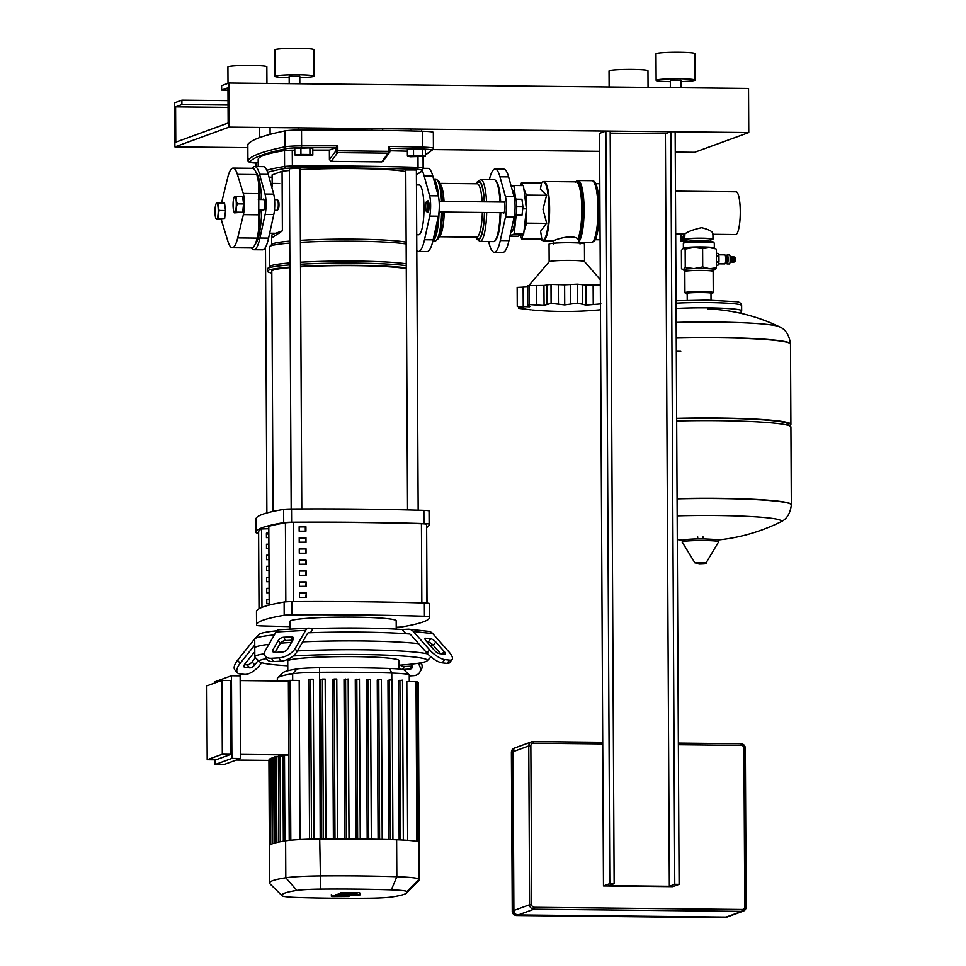 <?xml version="1.0" encoding="UTF-8"?>
<svg xmlns="http://www.w3.org/2000/svg" width="966" height="966" viewBox="0 0 966 966"><rect width="100%" height="100%" fill="white"/><g stroke="black" fill="none" stroke-linecap="round" stroke-linejoin="round"><path stroke-width="1.45" d="M718.511 254.782L724.862 254.855A4.516 0.918 90.6 0 1 725.043 254.952A4.516 0.918 90.6 0 1 725.732 259.033A4.516 0.918 90.6 0 1 724.959 263.778A4.516 0.918 90.6 0 1 724.766 263.875L718.402 263.815M724.959 263.778L725.792 262.921A3.623 0.737 -89.4 0 0 726.42 259.105A3.623 0.737 -89.4 0 0 725.864 255.821L725.043 254.952M726.19 261.858L727.169 261.871L727.7 259.202L727.217 256.908L726.239 256.896M726.396 261.858A4.516 0.918 -89.4 0 0 727.144 263.899A4.516 0.918 -89.4 0 0 727.217 263.887A4.516 0.918 -89.4 0 0 728.11 259.226A4.516 0.918 -89.4 0 0 727.241 254.879A4.516 0.918 -89.4 0 0 727.169 254.891A4.516 0.918 -89.4 0 0 726.444 256.908M729.245 263.911A4.516 0.918 -89.4 0 0 729.306 263.923A4.516 0.918 -89.4 0 0 729.378 263.911A4.516 0.918 -89.4 0 0 730.284 259.25A4.516 0.918 -89.4 0 0 729.402 254.903A4.516 0.918 -89.4 0 0 729.33 254.915M730.115 262.076L730.127 256.775L731.334 257.222M730.151 262.064L731.359 261.641L731.407 257.222M731.057 261.738L731.105 257.113M731.359 262.076L732.578 261.653L732.554 257.234M732.276 261.762L732.325 257.125M732.578 262.088L733.786 261.665L733.762 257.246M733.484 261.774L733.532 257.137M733.786 262.1L735.005 261.677L734.981 257.258M701.992 242.055A15.48 1.159 -0.3 0 1 714.272 243.046A15.48 1.159 -0.3 0 1 714.309 243.13L714.333 247.984A15.48 1.159 179.7 0 0 702.016 246.91A15.48 1.159 179.7 0 0 683.373 248.141L683.348 243.287A15.48 1.159 -0.3 0 1 683.385 243.203A15.48 1.159 -0.3 0 1 701.992 242.055M714.272 243.046L712.944 241.729A14.152 1.063 179.7 0 0 701.714 240.836A14.152 1.063 179.7 0 0 684.701 241.886L683.385 243.203M714.454 248.673L709.467 247.562L702.62 248.552L693.878 247.393L685.148 249.071L683.022 248.455A15.927 1.195 -0.3 0 1 683.071 248.431A15.927 1.195 -0.3 0 1 683.264 248.347A15.927 1.195 -0.3 0 1 693.878 247.393A15.927 1.195 -0.3 0 1 702.113 247.32A15.927 1.195 -0.3 0 1 709.467 247.562A15.927 1.195 -0.3 0 1 714.647 248.262L715.589 248.793M712.328 293.507L713.21 292.626A14.152 1.063 179.7 0 0 713.246 292.541A14.152 1.063 179.7 0 0 701.98 291.563A14.152 1.063 179.7 0 0 684.93 292.698A14.152 1.063 179.7 0 0 684.966 292.77L685.86 293.652A13.27 0.99 -0.3 0 1 701.799 292.517A13.27 0.99 -0.3 0 1 712.328 293.507A13.27 0.99 -0.3 0 1 711 293.881M713.802 270.033A15.927 1.195 179.7 0 0 714.562 269.84A15.927 1.195 179.7 0 0 714.755 269.755A15.927 1.195 179.7 0 0 709.575 268.729A15.927 1.195 179.7 0 0 702.222 268.5A15.927 1.195 179.7 0 0 693.986 268.572A15.927 1.195 179.7 0 0 683.373 269.514A15.927 1.195 179.7 0 0 683.179 269.925A15.927 1.195 179.7 0 0 684.133 270.19M683.264 248.347L681.392 250.448L681.489 268.789L683.373 269.514L685.244 267.413L693.986 268.572L702.717 266.894L709.575 268.729L716.434 267.739L714.562 269.84M681.489 268.789L683.373 269.514M687.188 294.002A13.27 0.99 -0.3 0 1 685.86 293.652M685.148 249.071L685.244 267.413M702.62 248.552L702.717 266.894M716.337 249.397L716.434 267.739M716.361 255.664L718.885 255.7L717.907 253.321L716.349 253.309M716.398 261.593L718.982 261.629L718.946 256.171A5.977 1.22 -89.4 0 0 718.885 255.7M716.361 256.135L718.946 256.171M717.967 265.215A5.977 1.22 -89.4 0 1 717.859 265.264L716.41 265.252L717.967 265.215L718.921 262.136A5.977 1.22 -89.4 0 0 718.982 261.629M716.398 262.112L718.921 262.136M718.801 498.335A91.13 6.834 -0.3 0 1 791.335 504.65A91.13 6.834 179.7 0 0 718.801 498.335A91.13 6.834 179.7 0 0 677.069 498.637A91.13 6.834 -0.3 0 1 718.801 498.335M677.166 515.868A81.023 6.074 -0.3 0 1 780.359 522.087L780.359 522.087C786.638 519.406 790.297 513.67 791.335 504.88L790.925 427.008A91.13 6.834 179.7 0 0 790.671 426.489A91.13 6.834 179.7 0 0 718.39 420.693A91.13 6.834 179.7 0 0 676.671 420.995M790.671 426.489L788.002 423.869A88.486 6.629 179.7 0 0 717.835 418.242A88.486 6.629 179.7 0 0 676.659 418.556M789.657 425.499A91.13 6.834 179.7 0 0 790.913 424.352A91.13 6.834 179.7 0 0 718.378 418.049A91.13 6.834 179.7 0 0 676.647 418.35M676.236 338.052A91.13 6.834 -0.3 0 1 717.955 337.762A91.13 6.834 -0.3 0 1 790.49 344.065A91.13 6.834 179.7 0 0 717.955 337.762A91.13 6.834 179.7 0 0 676.236 338.052M676.236 337.822A91.13 6.834 179.7 0 1 717.955 337.532A91.13 6.834 179.7 0 1 790.49 343.836C789.174 334.828 785.467 329.128 779.345 326.75A81.023 6.074 179.7 0 0 715.806 322.064A81.023 6.074 179.7 0 0 676.152 322.39M676.297 351.274A91.13 6.834 179.7 0 0 680.752 351.334M686.923 241.379L686.911 239.302A11.906 0.894 -0.3 0 1 701.231 238.361A11.906 0.894 -0.3 0 1 710.71 239.182L710.722 241.246M682.056 240.957L681.09 241.307L680.982 236.38L682.032 236.102L682.056 240.957L683.433 240.836L683.409 235.982L684.628 235.921L683.409 235.982M681.066 236.465L682.032 236.102M681.09 241.307L685.196 241.669M686.911 240.727L683.433 240.836M710.71 239.749A14.152 1.063 179.7 0 0 712.667 239.387A14.152 1.063 179.7 0 0 712.968 239.17A14.152 1.063 179.7 0 0 700.253 238.179A14.152 1.063 179.7 0 0 684.954 239.097A14.152 1.063 179.7 0 0 684.653 239.314A14.152 1.063 179.7 0 0 686.911 239.882M712.642 234.219C713.56 231.973 709.889 229.799 701.642 227.674C693.093 229.618 687.526 231.707 684.918 233.941L684.653 239.314M675.463 191.159L736.14 191.799A21.373 4.359 90.6 0 1 740.282 212.387A21.373 4.359 90.6 0 1 736.032 234.472A21.373 4.359 90.6 0 1 735.694 234.533L712.944 234.291M610.186 131.098L605.863 131.062L609.8 883.661L614.135 883.709L610.186 131.098M675.149 131.787L670.827 131.738L674.763 884.337L679.098 884.385L675.149 131.787M610.198 133.139L665.405 133.706L670.827 131.738M665.405 133.706L669.341 886.317L608.713 885.689L614.135 883.709M674.763 884.337L669.341 886.317M679.098 884.385L672.771 886.691L603.472 885.967L599.536 133.368L605.863 131.062M603.472 885.967L609.8 883.661M533.099 741.562L531.578 741.816A4.419 4.323 70 0 0 528.764 745.933L530.853 745.812A2.657 2.596 -110 0 1 533.437 743.192L533.099 741.562L602.724 742.286L533.075 741.562A4.419 4.323 70 0 0 531.578 741.816L515.868 747.551A4.419 4.323 70 0 0 513.055 751.669L513.888 910.479A4.419 4.323 70 0 0 518.235 914.935L726.118 917.096A4.419 4.323 70 0 0 727.615 916.843L743.325 911.119A4.419 4.323 70 0 0 746.138 907.002L744.762 906.857A2.657 2.596 -110 0 1 742.178 909.477L741.828 911.373A4.419 4.323 70 0 0 743.325 911.119L746.175 906.977L745.341 748.167L743.929 748.034L744.762 906.857M727.422 916.903A4.419 4.323 -110 0 1 725.756 917.229L517.873 915.068A4.419 4.323 -110 0 1 513.526 910.612L512.692 751.79A4.419 4.323 -110 0 1 515.687 747.624M218.219 202.86L218.014 206.652A7.957 1.618 -89.4 0 0 216.577 203.198L224.535 202.92L225.513 210.528L219.197 210.455L218.05 214.597A7.957 1.618 -89.4 0 0 218.014 206.652L219.197 210.455M218.304 218.739L216.662 219.077A7.957 1.618 -89.4 0 0 218.05 214.597L218.304 218.739L224.619 218.811L216.42 219.427M216.577 203.198L216.577 203.198A7.957 1.618 -89.4 0 0 216.118 203.705A7.957 1.618 -89.4 0 0 215.201 207.678A7.957 1.618 -89.4 0 0 215.237 215.623A7.957 1.618 -89.4 0 0 215.961 218.558A7.957 1.618 -89.4 0 0 216.662 219.077M225.513 210.528L224.619 218.811M274.549 199.648L277.266 199.684A5.313 1.087 90.6 0 1 277.496 199.805A5.313 1.087 90.6 0 1 278.293 204.599A5.313 1.087 90.6 0 1 277.387 210.177A5.313 1.087 90.6 0 1 277.157 210.298L274.441 210.274M277.496 199.805L278.317 200.674A4.419 0.906 90.6 0 1 278.981 204.671A4.419 0.906 90.6 0 1 278.22 209.332L277.387 210.177M234.641 196.605L234.641 196.605A7.957 1.618 90.6 0 1 236.066 200.059A7.957 1.618 90.6 0 1 236.115 208.004A7.957 1.618 90.6 0 1 234.726 212.484A7.957 1.618 90.6 0 1 234.026 211.965A7.957 1.618 90.6 0 1 233.301 209.03A7.957 1.618 90.6 0 1 233.253 201.085A7.957 1.618 90.6 0 1 234.17 197.112A7.957 1.618 90.6 0 1 234.641 196.605L236.272 196.267L236.066 200.059L237.262 203.862L236.115 208.004L236.356 212.146L234.726 212.484M236.356 212.146L242.683 212.218L234.484 212.834M242.683 212.218L243.577 203.935L237.262 203.862M243.577 203.935L242.599 196.339L236.272 196.267M221.443 219.475A13.27 2.705 -89.4 0 0 222.071 222.385L227.964 241.452A39.811 8.114 -89.4 0 0 232.251 247.731L251.679 247.924A39.811 8.114 -89.4 0 0 252.307 247.815A39.811 8.114 -89.4 0 0 257.137 238.095L258.755 229.546L258.779 183.359L256.811 174.568A39.811 8.114 -89.4 0 0 252.512 168.301L233.084 168.096A39.811 8.114 -89.4 0 0 227.626 177.925L221.963 201.218A13.27 2.705 -89.4 0 0 221.612 202.896M261.689 210.141A36.273 7.402 90.6 0 1 255.35 243.77M256.099 172.528A36.273 7.402 90.6 0 1 261.593 199.515M232.251 247.731A39.811 8.114 -89.4 0 0 237.708 237.902L243.384 214.609A13.27 2.705 -89.4 0 0 243.275 193.441L237.382 174.375A39.811 8.114 -89.4 0 0 233.084 168.096M258.188 162.3L255.954 162.505L255.966 166.563M425.414 156.323L425.378 149.706L413.508 148.969L407.374 149.513L407.41 156.13L410.284 156.77L425.414 156.323L422.54 155.683L422.504 149.066M422.54 155.683L413.545 155.586L413.508 148.969M413.545 155.586L407.41 156.13M312.815 155.14L312.779 148.523L309.905 147.883L294.775 148.341L294.811 154.958L306.693 155.695L312.815 155.14L309.941 154.5L309.905 147.883M309.941 154.5L300.933 154.415L300.897 147.798M300.933 154.415L294.811 154.958M425.958 210.866L426.779 211.747A5.313 1.087 -89.4 0 0 427.008 211.856A5.313 1.087 -89.4 0 0 428.143 206.156A5.313 1.087 -89.4 0 0 427.117 201.242A5.313 1.087 -89.4 0 0 426.887 201.363L426.054 202.208A4.419 0.906 90.6 0 1 427.093 206.217A4.419 0.906 90.6 0 1 425.958 210.866A4.419 0.906 90.6 0 1 425.294 206.869A4.419 0.906 90.6 0 1 426.054 202.208M514.117 196.847L514.649 196.847A10.614 2.161 90.6 0 1 516.713 206.676A10.614 2.161 90.6 0 1 514.431 218.087L513.924 218.075M515.977 199.189L521.942 199.25L522.92 206.845L522.014 215.128L515.808 215.768M522.92 206.845L516.713 206.784M522.014 215.128L515.977 215.068M584.539 261.593A17.702 1.328 179.7 0 0 584.502 261.508A17.702 1.328 179.7 0 0 568.08 260.361A17.702 1.328 179.7 0 0 549.521 261.508A17.702 1.328 179.7 0 0 549.183 261.689L528.8 285.61M584.539 261.557L584.442 243.951A17.702 1.328 179.7 0 0 568.563 242.708A17.702 1.328 179.7 0 0 549.425 243.855A17.702 1.328 179.7 0 0 549.05 244.132L549.147 261.738M529.561 306.041L529.561 306.802L517.293 306.379A50.872 3.816 179.7 0 0 517.257 306.391L525.118 308.42L518.73 308.347A50.872 3.816 179.7 0 0 518.778 308.359L531.131 309.857M518.428 307.019L518.73 308.347M517.257 306.391L517.16 287.421L517.257 306.391M517.293 306.379L517.196 287.409L527.448 286.878M529.199 304.556L529.09 285.586L543.955 285.417L544.063 305.51L529.199 304.556A50.872 3.816 179.7 0 0 529.09 304.568C527.182 304.785 527.05 305.184 528.704 305.727L530.105 306.488M529.09 285.586A50.872 3.816 179.7 0 0 528.982 285.598L527.448 285.912L527.545 305.075L528.704 305.727M551.248 303.36L551.151 284.39L564.615 284.801L564.724 304.894L551.248 303.36A50.872 3.816 179.7 0 0 551.091 303.36L546.961 304.604M546.816 284.898L546.925 304.459L544.063 305.51M546.792 284.861L550.994 284.39L551.091 303.36M543.955 285.417L546.792 285.03M577.547 303.119L577.439 284.149L585.915 285.018L586.024 305.111L577.547 303.119A50.872 3.816 179.7 0 0 577.378 303.119L564.724 304.894M564.615 284.801L577.282 284.149L577.378 303.119M600.912 303.879L586.024 305.111M585.915 285.018L600.333 284.885M512.185 189.843A21.373 4.359 90.6 0 1 514.576 196.847M515.228 217.362A21.373 4.359 90.6 0 1 511.255 232.13A21.373 4.359 90.6 0 1 510.917 232.178L510.809 232.178M515.446 197.595L513.888 185.508L511.255 186.462M510.072 235.523L514.141 234.038L516.11 215.768M513.888 185.508L523.415 185.605L526.41 208.825L523.669 234.134L517.933 236.223L509.939 236.139M514.141 234.038L523.669 234.134M522.703 208.789L526.41 208.825M503.322 202.039A5.748 1.171 90.6 0 1 503.781 201.604A5.748 1.171 90.6 0 1 504.892 206.917A5.748 1.171 90.6 0 1 503.66 213.1A5.748 1.171 90.6 0 1 503.214 212.653M489.351 179.616A41.586 8.477 90.6 0 1 495.123 169.062A41.586 8.477 90.6 0 1 499.953 176.802L505.399 196.545A13.27 2.705 90.6 0 1 505.508 216.891L500.291 240.522A41.586 8.477 90.6 0 1 494.254 252.235A41.586 8.477 90.6 0 1 489.424 244.495L488.615 241.548M494.254 252.235L502.912 252.319A41.586 8.477 -89.4 0 0 508.949 240.619L514.166 216.976A13.27 2.705 -89.4 0 0 514.057 196.641L508.611 176.887A41.586 8.477 -89.4 0 0 503.781 169.147L495.123 169.062M579.733 242.406L577.813 238.819C572.077 234.086 555.462 239.399 553.735 240.812L553.482 244.108M520.215 235.39L521.688 238.94L541.829 239.157L540.586 231.2L546.72 223.327L542.964 209.284L546.575 195.313L540.368 189.179L541.528 183.117L521.386 182.912L520.565 185.581M523.934 231.671L526.579 223.122L526.434 195.108L523.826 188.793M522.497 185.593L521.386 182.912M526.434 195.108L546.575 195.313M521.688 238.94L523.113 234.34M526.579 223.122L546.72 223.327M598.763 223.871L600.007 223.883M595.141 239.713L600.091 239.761M595.72 183.685L599.801 183.721M598.642 195.856L599.862 195.869M486.55 201.858A30.972 6.315 90.6 0 0 480.718 179.531L494.145 179.664A30.972 6.315 90.6 0 1 495.449 180.364L496.27 181.234A30.079 6.134 90.6 0 1 500.654 202.015M500.786 212.629A30.079 6.134 90.6 0 1 495.655 240.075L494.821 240.932A30.972 6.315 90.6 0 1 493.988 241.512A30.972 6.315 90.6 0 1 493.493 241.597L480.078 241.464A30.972 6.315 90.6 0 0 480.561 241.379A30.972 6.315 90.6 0 0 486.683 212.484M495.449 180.364A30.972 6.315 90.6 0 1 499.977 202.003M500.098 212.617A30.972 6.315 90.6 0 1 494.821 240.932M433.674 179.181A30.972 6.315 90.6 0 1 438.673 197.68M439.035 211.989A30.972 6.315 90.6 0 1 432.913 240.884L432.913 240.884M433.951 180.171A30.526 6.231 90.6 0 1 437.803 194.154M438.347 216.299A30.526 6.231 90.6 0 1 433.311 239.858L433.106 240.075A30.972 6.315 90.6 0 0 437.888 218.425M433.988 180.304A30.972 6.315 90.6 0 1 437.212 192.017M427.419 211.868A5.748 1.171 -89.4 0 0 427.866 212.315A5.748 1.171 -89.4 0 0 429.097 206.132A5.748 1.171 -89.4 0 0 427.986 200.807A5.748 1.171 -89.4 0 0 427.527 201.242M416.72 234.738L418.64 234.762A24.911 5.084 -89.4 0 0 423.977 208.004A24.911 5.084 -89.4 0 0 419.159 184.953L416.467 184.917M423.241 168.313L427.986 168.362A41.586 8.477 90.6 0 1 432.828 176.102L438.274 195.844A13.27 2.705 90.6 0 1 438.371 216.191L433.154 239.822A41.586 8.477 90.6 0 1 427.129 251.534L418.459 251.438A41.586 8.477 -89.4 0 0 424.497 239.737L429.713 216.094A13.27 2.705 -89.4 0 0 429.604 195.76L424.159 176.005A41.586 8.477 -89.4 0 0 422.287 170.958M416.805 250.605A41.586 8.477 -89.4 0 0 418.459 251.438M262.957 199.527A5.748 1.171 90.6 0 1 263.416 199.093A5.748 1.171 90.6 0 1 264.527 204.418A5.748 1.171 90.6 0 1 263.295 210.6A5.748 1.171 90.6 0 1 262.849 210.153M252.295 168.301A41.586 8.477 90.6 0 1 254.758 166.55A41.586 8.477 90.6 0 1 259.588 174.291L265.034 194.045A13.27 2.705 90.6 0 1 265.143 214.38L259.926 238.022A41.586 8.477 90.6 0 1 253.889 249.723A41.586 8.477 90.6 0 1 251.462 247.924M253.889 249.723L262.559 249.808A41.586 8.477 -89.4 0 0 268.584 238.107L273.801 214.476A13.27 2.705 -89.4 0 0 273.692 194.13L268.246 174.387A41.586 8.477 -89.4 0 0 263.416 166.647L254.758 166.55M343.848 896.617L335.359 896.231L343.848 896.617M347.857 896.122L334.767 895.772L331.58 896.134L332.509 896.605L348.786 896.581M331.58 896.134L332.509 896.605M358.145 895.506L333.56 895.482L358.145 895.506M354.739 894.902L360.04 894.951L354.679 894.359M360.04 894.951L360.089 893.127M340.563 892.922L350.356 893.49L338.233 893.779L350.477 894.504L335.951 894.613L348.014 894.927L355.077 894.214L345.14 893.767L357.009 893.514L347.349 892.958L359.28 892.681L340.563 892.922M264.467 653.765A88.486 6.629 179.7 0 0 256.666 655.467A88.486 6.629 179.7 0 0 254.807 656.832L254.758 648.017A88.486 6.629 -0.3 0 1 256.618 646.64A88.486 6.629 179.7 0 0 254.758 648.017L254.71 639.19A88.486 6.629 -0.3 0 1 254.964 638.683A88.486 6.629 -0.3 0 1 256.57 637.826A88.486 6.629 -0.3 0 1 274.356 634.916M258.236 660.466L254.722 664.874A4.419 1.944 -41.5 0 1 249.699 667.868L244.857 667.337A4.419 1.944 -41.5 0 1 244.144 667.011A4.419 1.944 -41.5 0 1 245.026 663.811L253.285 653.463A4.419 1.944 -41.5 0 1 254.782 651.978M244.47 664.608L247.067 664.898A4.419 1.944 138.5 0 0 252.09 661.891L255.435 657.701M400.552 669.16A4.419 2.85 30.1 0 1 398.91 668.339M400.226 665.127A4.419 2.85 -149.9 0 0 404.211 666.528L411.613 666.129A4.419 2.85 -149.9 0 0 412.108 666.069M411.154 664.149L411.89 665.55A4.419 2.85 30.1 0 1 412.011 667.965A4.419 2.85 30.1 0 1 409.91 669.064L402.544 669.462L404.211 666.528M425.909 638.248L430.764 638.78A4.419 1.473 -141.4 0 1 435.811 642.016L444.167 651.458A4.419 1.473 -141.4 0 1 445.205 653.958A4.419 1.473 -141.4 0 1 444.372 654.175L439.53 653.644A4.419 1.473 -141.4 0 1 434.471 650.408L426.115 640.965A4.419 1.473 -141.4 0 1 425.088 638.466A4.419 1.473 -141.4 0 1 425.909 638.248L425.052 639.323M440.725 653.777L433.215 645.276A4.419 1.473 38.6 0 0 428.155 642.04L426.96 641.907M254.746 645.022L240.184 663.28A13.27 5.832 -41.5 0 0 237.515 672.867A13.27 5.832 -41.5 0 0 239.653 673.857L244.507 674.389A13.27 5.832 -41.5 0 0 259.576 665.405L261.714 662.724M240.184 663.28L237.551 660.309L253.599 640.18A8.851 7.378 96.2 0 1 254.746 638.985M237.551 660.309A13.27 5.832 138.5 0 0 234.883 669.897L237.515 672.867M420.621 662.857L419.292 665.151L418.29 663.244M419.292 665.151A13.27 8.537 30.1 0 1 419.667 672.408L421.369 669.474A13.27 8.537 -149.9 0 0 421.236 662.736M419.667 672.408A13.27 8.537 30.1 0 1 413.376 675.669L409.463 675.886M308.178 632.815A88.486 6.629 -0.3 0 1 310.497 632.73L309.108 632.573A4.419 2.415 86.9 0 0 308.891 632.573A4.419 2.415 86.9 0 0 307.393 633.684L296.912 651.784L295.185 648.476L305.667 630.375A8.851 4.83 -93.1 0 1 308.649 628.154A8.851 4.83 -93.1 0 1 309.084 628.166L312.948 628.588L310.497 632.73A88.486 6.629 -0.3 0 1 406.022 633.732L402.218 629.518L408.123 629.204A8.851 7.378 96.2 0 1 409.137 629.228A8.851 7.378 96.2 0 1 413.376 631.498L429.629 649.877L427.02 653.137L410.767 634.759A4.419 3.695 -83.8 0 0 408.654 633.624A4.419 3.695 -83.8 0 0 408.147 633.611L406.022 633.732A88.486 6.629 -0.3 0 1 409.862 634.01M427.02 653.137A13.27 4.419 38.6 0 0 442.199 662.857L447.041 663.388A13.27 4.419 38.6 0 0 449.516 662.736L452.124 659.476A13.27 4.419 -141.4 0 0 449.021 651.99L432.768 633.624A8.851 7.378 -83.8 0 0 428.53 631.341L409.137 629.228M442.199 662.857L444.795 659.597A13.27 4.419 -141.4 0 1 429.629 649.877M444.795 659.597L449.649 660.128L447.041 663.388M452.124 659.476A13.27 4.419 -141.4 0 1 449.649 660.128M276.964 630.774A84.054 6.303 179.7 0 0 259.347 634.276L254.964 638.683M402.218 629.518A84.054 6.303 179.7 0 0 312.948 628.588M283.762 637.246L291.164 636.848A4.419 2.379 152.4 0 1 293.386 637.729A4.419 2.379 152.4 0 1 293.169 639.577L287.783 648.874A4.419 2.379 152.4 0 1 282.386 652.002L274.984 652.412A4.419 2.379 152.4 0 1 272.762 651.531A4.419 2.379 152.4 0 1 272.98 649.683L278.365 640.373A4.419 2.379 152.4 0 1 283.762 637.246L285.489 640.555A4.419 2.379 -27.6 0 0 280.092 643.682L275.044 652.4M292.831 640.156L285.489 640.555M279.476 629.772A8.851 4.83 86.9 0 0 279.041 629.76A8.851 4.83 86.9 0 0 276.059 631.981L265.578 650.082A13.27 7.124 152.4 0 0 264.925 655.624L266.652 658.933A13.27 7.124 -27.6 0 0 273.318 661.577L280.72 661.179A13.27 7.124 -27.6 0 0 296.912 651.784M273.318 661.577L271.591 658.269A13.27 7.124 152.4 0 1 264.925 655.624M271.591 658.269L278.993 657.87L280.72 661.179M295.185 648.476A13.27 7.124 152.4 0 1 278.993 657.87M256.618 646.64A88.486 6.629 -0.3 0 1 268.91 644.334A88.486 6.629 179.7 0 0 256.618 646.64M280.43 643.199A88.486 6.629 -0.3 0 1 291.515 642.438A88.486 6.629 179.7 0 0 280.43 643.199M302.66 641.859A88.486 6.629 -0.3 0 1 418.664 643.682A88.486 6.629 179.7 0 0 302.66 641.859M431.705 643.851L431.717 647.087A88.486 6.629 179.7 0 0 430.631 646.049A88.486 6.629 -0.3 0 1 431.717 647.087A88.486 6.629 -0.3 0 1 431.693 647.256M398.922 668.991L398.873 660.49A55.569 4.166 179.7 0 0 348.992 656.614A55.569 4.166 179.7 0 0 288.906 660.213A55.569 4.166 179.7 0 0 287.747 661.07L287.796 670.754M254.807 656.832A88.486 6.629 179.7 0 0 255.06 657.327L259.492 661.698A84.054 6.303 -0.3 0 1 261.025 659.923A84.054 6.303 -0.3 0 1 266.495 658.619M427.781 653.958A88.486 6.629 179.7 0 0 297.407 650.939M283.702 651.772A88.486 6.629 179.7 0 0 277.628 652.267M293.229 655.986A84.054 6.303 -0.3 0 1 383.876 655.057A84.054 6.303 -0.3 0 1 427.129 660.816A84.054 6.303 -0.3 0 1 425.595 661.638A84.054 6.303 -0.3 0 1 398.898 665.224M214.959 759.819L214.983 764.565L231.9 758.395L231.466 675.717L214.549 681.887L214.561 683.059M231.466 675.717L240.136 675.814L240.57 758.479L223.641 764.649L214.983 764.565M231.9 758.395L240.57 758.479M230.983 754.313L230.596 680.462L221.926 680.366L206.809 685.884L207.195 759.735L215.865 759.819L230.983 754.313L222.313 754.217L207.195 759.735M236.308 760.037L268.934 760.375M240.16 680.559L288.375 681.066M288.762 754.917L240.546 754.41M222.313 754.217L221.926 680.366M270.709 759.204L269.116 759.312L269.562 845.467M272.074 758.346L270.166 758.443L270.613 844.61A152.133 11.411 179.7 0 0 269.562 845.455A152.133 11.411 179.7 0 0 269.345 846.083L269.538 883.009A152.133 11.411 179.7 0 0 269.78 883.636A40.705 3.055 179.7 0 0 269.828 883.697A40.705 3.055 179.7 0 0 269.9 883.757M274.827 757.501L272.074 757.598L272.521 843.741A152.133 11.411 179.7 0 0 270.625 844.586M278.425 756.668L274.815 756.752L275.274 842.895M282.893 755.835L278.413 755.919L278.872 842.05M288.774 755.026L282.893 755.086L283.34 841.229M277.327 680.945L277.314 678.639A143.282 10.747 -0.3 0 1 277.725 677.83A143.282 10.747 -0.3 0 1 292.65 673.725A31.854 2.391 -0.3 0 1 319.323 672.276A143.282 10.747 -0.3 0 1 391.773 673.036A31.854 2.391 -0.3 0 1 409.198 674.896A31.854 2.391 -0.3 0 1 409.246 674.944A143.282 10.747 -0.3 0 1 409.463 675.536L409.499 681.573M287.771 665.803A84.054 6.303 -0.3 0 1 259.492 661.698M409.198 674.896L404.259 670.018A26.915 2.017 179.7 0 0 404.259 670.018A26.915 2.017 179.7 0 0 389.527 668.448A138.343 10.372 179.7 0 0 319.565 667.723A26.915 2.017 179.7 0 0 297.033 668.943A138.343 10.372 179.7 0 0 282.615 672.916L277.725 677.83M399.151 839.901L398.318 680.704L402.52 680.136L403.329 840.094M407.652 840.36L406.819 681.537L417.095 681.73L417.928 841.736M321.726 838.983L320.893 679.641L322.547 679.05L325.168 679.05L325.977 838.959M333.379 838.923L332.546 679.581L334.151 679.001L336.772 679.001L337.581 838.923M344.838 838.923L344.005 679.593L348.195 679.026L349.04 839.031M356.116 838.995L355.283 679.666L359.437 679.11L360.246 839.031L359.437 679.11M367.201 839.128L366.368 679.81L370.509 679.255L371.318 839.188M378.092 839.321L377.259 680.016L381.401 679.472L382.21 839.406L381.401 679.472M388.803 839.575L387.97 680.293L392.111 679.75L392.921 839.696L392.111 679.75M290.814 840.239L289.981 680.318L299.194 680.414L300.028 839.587M309.555 839.2L308.722 679.895L310.654 679.195L313.274 679.207L314.083 839.092M417.095 682.515L418.314 682.612L419.147 842.618A152.133 11.411 179.7 0 0 418.954 842.243A40.705 3.055 179.7 0 0 417.892 841.712A40.705 3.055 179.7 0 0 402.834 840.07A40.705 3.055 179.7 0 0 396.628 839.804A152.133 11.411 179.7 0 0 392.172 839.671A152.133 11.411 179.7 0 0 381.377 839.394A152.133 11.411 179.7 0 0 370.389 839.176A152.133 11.411 179.7 0 0 359.219 839.019A152.133 11.411 179.7 0 0 347.881 838.935A152.133 11.411 179.7 0 0 336.361 838.923A152.133 11.411 179.7 0 0 324.648 838.971A152.133 11.411 179.7 0 0 319.71 839.007A40.705 3.055 179.7 0 0 312.477 839.128A40.705 3.055 179.7 0 0 289.486 840.372A40.705 3.055 179.7 0 0 285.622 840.855A152.133 11.411 179.7 0 0 283.473 841.205A152.133 11.411 179.7 0 0 278.957 842.038A152.133 11.411 179.7 0 0 275.322 842.883A152.133 11.411 179.7 0 0 272.545 843.729M289.981 680.318L288.375 680.426L289.22 840.396M406.71 892.958A139.78 10.481 -0.3 0 1 392.148 896.967A28.352 2.125 -0.3 0 1 368.408 898.259A139.78 10.481 -0.3 0 1 297.721 897.523A28.352 2.125 -0.3 0 1 282.205 895.868A139.78 10.481 -0.3 0 1 296.9 890.447A28.352 2.125 -0.3 0 1 320.652 889.155A139.78 10.481 -0.3 0 1 391.339 889.891A28.352 2.125 -0.3 0 1 406.891 891.594A139.78 10.481 -0.3 0 1 406.71 892.958L418.954 880.666A152.133 11.411 179.7 0 0 419.389 879.797L419.196 842.871A152.133 11.411 179.7 0 0 419.147 842.618M269.828 883.697L282.205 895.868A28.352 2.125 -0.3 0 1 282.169 895.832L269.78 883.636M419.389 879.797A152.133 11.411 179.7 0 0 419.147 879.169A40.705 3.055 179.7 0 0 396.833 876.73A152.133 11.411 179.7 0 0 319.903 875.933A40.705 3.055 179.7 0 0 285.815 877.78A152.133 11.411 179.7 0 0 269.538 883.009M268.789 528.728L261.557 528.945A287.566 21.566 179.7 0 0 258.61 532.061L259.009 608.761M305.824 597.326L306.258 592.919L306.282 597.326A287.566 21.566 179.7 0 0 299.508 597.362L299.496 592.943A287.566 21.566 -0.3 0 1 306.258 592.919M305.799 593.088A285.356 21.397 179.7 0 0 299.496 593.112M305.763 586.302L306.198 581.894L306.222 586.302A287.566 21.566 179.7 0 0 299.46 586.326L299.436 581.918A287.566 21.566 -0.3 0 1 306.198 581.894M305.739 582.051A285.356 21.397 179.7 0 0 299.436 582.087M305.703 575.277L306.137 570.858L306.162 575.277A287.566 21.566 179.7 0 0 299.4 575.301L299.375 570.894A287.566 21.566 -0.3 0 1 306.137 570.858M305.679 571.027A285.356 21.397 179.7 0 0 299.375 571.051M305.642 564.241L306.089 559.833L306.113 564.241A287.566 21.566 179.7 0 0 299.339 564.277L299.315 559.857A287.566 21.566 -0.3 0 1 306.089 559.833M305.63 560.002A285.356 21.397 179.7 0 0 299.315 560.026M305.594 553.216L306.029 548.797L306.053 553.216A287.566 21.566 179.7 0 0 299.279 553.24L299.255 548.833A287.566 21.566 -0.3 0 1 306.029 548.797M305.57 548.966A285.356 21.397 179.7 0 0 299.267 549.002M305.534 542.192L305.968 537.772L305.993 542.18A287.566 21.566 179.7 0 0 299.231 542.216L299.206 537.808A287.566 21.566 -0.3 0 1 305.968 537.772M305.51 537.941A285.356 21.397 179.7 0 0 299.206 537.965M305.473 531.155L305.908 526.748L305.932 531.155A287.566 21.566 179.7 0 0 299.17 531.191L299.146 526.772A287.566 21.566 -0.3 0 1 305.908 526.748M305.449 526.917A285.356 21.397 179.7 0 0 299.146 526.941M427.032 603.134L426.622 524.804A287.566 21.566 179.7 0 0 426.537 524.297A8.851 0.664 179.7 0 0 421.43 523.741A287.566 21.566 179.7 0 0 293.229 522.401A8.851 0.664 179.7 0 0 285.417 522.823A287.566 21.566 179.7 0 0 268.802 526.313L269.212 605.102M290.054 629.168L290.017 621.355A53.094 3.985 -0.3 0 1 291.128 620.534A53.094 3.985 -0.3 0 1 348.533 617.093A53.094 3.985 -0.3 0 1 396.193 620.8L396.229 629.144M269.164 599.608L266.773 599.584M269.176 603.726L266.797 603.798L266.773 599.391L269.164 599.318M269.103 588.584L266.713 588.548M269.128 592.701L266.737 592.774L266.713 588.354L269.103 588.282M269.043 577.547L266.664 577.523M269.067 581.665L266.676 581.737L266.664 577.33L269.043 577.257M268.983 566.523L266.604 566.499M269.007 570.64L266.628 570.713L266.604 566.305L268.983 566.233M268.934 555.486L266.544 555.462M268.946 559.616L266.568 559.688L266.544 555.269L268.922 555.196M268.874 544.462L266.483 544.438M268.898 548.579L266.507 548.652L266.483 544.244L268.874 544.172M268.814 533.437L266.435 533.413M268.838 537.555L266.447 537.627L266.423 533.208L268.814 533.147M268.777 526.313L269.188 605.114M261.557 528.945L261.967 607.373M258.61 533.147A8.851 0.664 -0.3 0 1 256.111 532.713A305.534 22.906 -0.3 0 1 256.062 532.314A305.534 22.906 -0.3 0 1 283.702 522.642A8.851 0.664 -0.3 0 1 291.599 522.22A305.534 22.906 -0.3 0 1 423.953 523.596A8.851 0.664 -0.3 0 1 429.121 524.164A305.534 22.906 -0.3 0 1 429.17 524.55A305.534 22.906 -0.3 0 1 426.634 527.521M429.17 524.55L429.097 511.316A305.534 22.906 179.7 0 0 429.049 510.929A8.851 0.664 179.7 0 0 423.881 510.362A305.534 22.906 179.7 0 0 291.527 508.985A8.851 0.664 179.7 0 0 283.63 509.408A305.534 22.906 179.7 0 0 255.99 519.08L256.062 532.314M396.217 627.272A8.851 0.664 -0.3 0 0 402.013 626.874A305.534 22.906 179.7 0 0 429.653 617.202L429.58 603.955A305.534 22.906 179.7 0 0 429.532 603.569A8.851 0.664 179.7 0 0 424.364 603.001A305.534 22.906 179.7 0 0 292.01 601.625A8.851 0.664 179.7 0 0 284.125 602.047A305.534 22.906 179.7 0 0 256.473 611.732L256.545 624.966A305.534 22.906 179.7 0 0 256.594 625.352A8.851 0.664 -0.3 0 0 261.762 625.92A305.534 22.906 179.7 0 0 290.041 626.62M284.125 602.047L284.185 615.282A8.851 0.664 -0.3 0 1 292.082 614.859L292.01 601.625M284.185 615.282A305.534 22.906 179.7 0 0 256.545 624.966M429.653 617.202A305.534 22.906 179.7 0 0 429.604 616.803L429.532 603.569M424.364 603.001L424.436 616.236A8.851 0.664 -0.3 0 1 429.604 616.803M424.436 616.236A305.534 22.906 179.7 0 0 292.082 614.859M273.064 511.437L271.808 271.168A69.455 5.204 -0.3 0 1 273.269 270.094A69.455 5.204 -0.3 0 1 289.909 267.57M300.523 266.797A69.455 5.204 -0.3 0 1 406.275 268.633M301.79 508.925L300.015 168.688L295.789 168.326L289.389 168.748L291.177 508.985M305.316 526.917L305.341 531.155M272.122 177.189L269.031 177.189M266.435 534.089L268.814 533.872M266.435 533.824A10.614 0.797 -0.3 0 1 268.814 533.727M416.274 169.98L405.768 169.956L407.543 509.927M269.574 266.568L269.466 246.91A71.665 5.373 -0.3 0 1 269.671 246.511L271.869 244.301A69.455 5.204 -0.3 0 1 273.137 243.625A69.455 5.204 -0.3 0 1 289.776 241.089M300.39 240.329A69.455 5.204 -0.3 0 1 406.143 242.164M269.671 246.511A71.665 5.373 -0.3 0 1 270.975 245.811A71.665 5.373 -0.3 0 1 289.788 243.058M300.402 242.333A71.665 5.373 -0.3 0 1 406.155 243.939M271.82 273.052A73.887 5.542 -0.3 0 1 267.389 271.192L267.377 268.983A73.887 5.542 -0.3 0 1 267.582 268.572L269.78 266.362A71.665 5.373 -0.3 0 1 271.084 265.662A71.665 5.373 -0.3 0 1 289.885 262.909M300.498 262.184A71.665 5.373 -0.3 0 1 406.251 263.79M267.582 268.572A73.887 5.542 -0.3 0 1 268.934 267.848A73.887 5.542 -0.3 0 1 289.897 264.877M300.511 264.189A73.887 5.542 -0.3 0 1 406.263 265.626M267.389 271.192A73.887 5.542 -0.3 0 1 268.934 270.045A73.887 5.542 -0.3 0 1 289.909 267.087M300.523 266.399A73.887 5.542 -0.3 0 1 406.275 267.836M272.183 186.957L272.11 174.906L282.072 171.272A69.455 5.204 -0.3 0 1 289.402 170.511M300.015 169.738A69.455 5.204 -0.3 0 1 405.768 171.574M282.072 171.272L282.386 230.826L273.1 237.008L271.627 236.622L272.424 233.241M282.386 230.826L272.424 234.46M389.878 148.305A311.112 23.329 -0.3 0 1 422.009 149.018A1.775 0.7 -88.5 0 0 422.697 147.134A312.875 23.462 179.7 0 0 388.598 146.385L389.878 148.196L389.89 151.445L388.622 151.324L388.199 153.159A1.775 1.666 36.6 0 0 389.54 152.507L389.54 152.507A1.775 1.666 36.6 0 0 389.853 151.469L389.89 151.445A1.775 1.775 0 0 1 389.54 152.507L383.067 161.25L381.727 161.89L331.193 161.37L329.418 159.595L329.37 150.092L335.842 147.726L335.866 150.913A1.775 1.666 36.6 0 0 337.677 152.628L337.81 150.793L335.866 150.913L329.418 159.595M388.598 146.385L388.622 151.324L337.81 150.793L337.786 145.854L335.842 147.726M433.311 132.487A17.702 1.328 179.7 0 0 433.336 132.414A17.702 1.328 179.7 0 0 422.613 131.243A312.875 23.462 179.7 0 0 301.525 129.987A17.702 1.328 179.7 0 0 284.825 130.929A599.729 44.967 179.7 0 0 247.827 144.429A17.702 1.328 179.7 0 0 247.803 144.502A17.702 1.328 179.7 0 0 247.827 144.574M258.212 166.587L258.176 159.583A277.049 20.769 -0.3 0 1 284.499 150.599A8.851 0.664 -0.3 0 1 292.251 150.177A277.049 20.769 -0.3 0 1 294.787 150.165M312.791 150.08A277.049 20.769 -0.3 0 1 329.37 150.092M389.89 150.781A277.049 20.769 -0.3 0 1 407.386 151.191M331.193 161.37L337.677 152.628L388.199 153.159L381.727 161.89M266.942 83.414L266.845 66.787A19.465 1.461 179.7 0 0 249.373 65.434A19.465 1.461 179.7 0 0 228.326 66.69A19.465 1.461 179.7 0 0 227.916 66.992L228 83.317M648.053 87.387L647.969 70.76A19.465 1.461 179.7 0 0 630.496 69.407A19.465 1.461 179.7 0 0 609.449 70.663A19.465 1.461 179.7 0 0 609.039 70.965L609.123 86.976M299.677 76.29L289.172 76.254L289.208 83.644M299.798 77.606A19.465 1.461 179.7 0 0 313.539 76.435A19.465 1.461 179.7 0 0 313.95 76.133A19.465 1.461 179.7 0 0 296.477 74.768A19.465 1.461 179.7 0 0 275.419 76.036A19.465 1.461 179.7 0 0 275.008 76.338A19.465 1.461 179.7 0 0 289.172 77.666M313.95 76.133L313.805 49.664A19.465 1.461 179.7 0 0 296.333 48.3A19.465 1.461 179.7 0 0 275.286 49.568A19.465 1.461 179.7 0 0 274.875 49.87L275.008 76.338M680.788 80.263L670.392 80.154L670.319 87.616M680.909 81.579A19.465 1.461 179.7 0 0 694.651 80.407A19.465 1.461 179.7 0 0 695.061 80.106A19.465 1.461 179.7 0 0 677.589 78.741A19.465 1.461 179.7 0 0 656.542 80.009A19.465 1.461 179.7 0 0 656.131 80.311A19.465 1.461 179.7 0 0 670.295 81.639M695.061 80.106L694.916 53.637A19.465 1.461 179.7 0 0 677.444 52.273A19.465 1.461 179.7 0 0 656.397 53.541A19.465 1.461 179.7 0 0 655.986 53.842L656.131 80.311M675.258 152.109L694.602 152.314L748.771 132.547L748.541 88.437L228.845 83.016L229.075 127.126L748.771 132.547M229.075 127.126L174.894 146.892L247.815 147.653M432.925 149.585L599.632 151.324M174.894 146.892L174.665 102.782L181.886 100.15L181.91 104.557L175.595 106.864L175.776 142.159L228.145 123.044L227.964 87.761L221.649 90.055L221.625 85.648L228.845 83.016M221.649 90.055L227.976 90.128M175.595 106.864L228.073 107.407M181.91 104.557L228.048 105.04M181.886 100.15L228.036 100.621M578.888 240.57L578.888 240.57A30.707 6.267 -89.4 0 0 583.271 203.355A30.707 6.267 -89.4 0 0 576.159 181.463L578.091 180.545A30.972 6.315 90.6 0 1 584.056 207.002A30.972 6.315 90.6 0 1 579.298 241.15M683.976 270.106L684.822 271.518A14.152 1.063 -0.3 0 1 701.871 270.395A14.152 1.063 -0.3 0 1 713.137 271.374L713.246 292.541M677.069 498.867A91.13 6.834 -0.3 0 1 718.801 498.565A91.13 6.834 -0.3 0 1 791.335 504.88M684.532 540.791A17.291 1.292 -0.3 0 1 686.971 539.451A17.291 1.292 -0.3 0 1 703.912 538.907C695.049 538.774 688.178 539.149 683.324 540.006L682.177 542.023A18.245 1.364 -0.3 0 1 704.117 540.513A18.245 1.364 -0.3 0 1 718.619 541.829L706.122 562.816L694.88 562.864L682.177 542.023M699.553 563.709L701.461 563.009L699.553 563.709M676.055 303.167A42.468 3.188 -0.3 0 1 707.824 302.563A42.468 3.188 -0.3 0 1 741.622 305.498L741.659 310.798A42.468 3.188 -0.3 0 0 707.849 307.852A42.468 3.188 -0.3 0 0 676.079 308.468M746.138 906.953L745.305 748.191C745.076 745.498 743.627 744.013 740.982 743.723L741.32 745.366A2.657 2.596 -110 0 1 743.929 748.034M740.946 743.735L678.349 743.071L740.946 743.735M745.305 748.131A4.419 4.323 70 0 0 741.007 743.735M533.437 743.192L602.736 743.917M678.361 744.714L741.32 745.366M742.178 909.477L534.295 907.303L533.944 909.199L741.828 911.373L726.118 917.096M534.295 907.303A2.657 2.596 -110 0 1 531.686 904.635L529.597 904.744A4.419 4.323 70 0 0 533.944 909.199L518.235 914.935M513.055 751.669L528.764 745.933L529.597 904.744L513.888 910.479M531.686 904.635L530.853 745.812M512.692 751.79L511.425 752.26A4.419 4.323 -110 0 1 514.238 748.143L511.388 752.285L512.258 911.071L511.425 752.309M512.221 911.095C512.487 913.764 513.936 915.249 516.581 915.527L516.605 915.527A4.419 4.323 -110 0 1 512.258 911.071L513.526 910.612M516.581 915.527L724.488 917.7L517.873 915.068M727.253 916.976L725.985 917.434A4.419 4.323 -110 0 1 724.488 917.7L725.756 917.229M237.382 174.375L256.811 174.568M243.275 193.441L258.803 193.598M237.708 237.902L257.137 238.095M243.384 214.609L258.912 214.778M521.435 307.586L521.447 308.383M523.137 287.011L523.234 306.572M528.982 285.598L529.09 304.568M536.673 285.453L536.782 305.014M558.336 284.559L558.445 304.121M570.447 284.439L570.544 304M582.317 284.572L582.413 304.121M593.136 284.922L593.245 304.483M500.291 240.522L508.949 240.619M505.508 216.891L514.166 216.976M505.399 196.545L514.057 196.641M499.953 176.802L508.611 176.887M592.025 180.69C596.312 180.207 598.775 189.807 599.427 209.477C599.415 221.214 598.352 230.427 596.227 237.129C595.937 239.616 594.319 241.44 591.373 242.623A30.972 6.315 -89.4 0 0 591.856 242.538A30.972 6.315 -89.4 0 0 598.014 209.356A30.972 6.315 -89.4 0 0 592.025 180.69L578.091 180.545A30.972 6.315 90.6 0 0 577.608 180.63M540.706 239.145L541.395 239.87A29.378 5.989 -89.4 0 0 543.097 240.449A29.378 5.989 -89.4 0 0 548.942 208.958A29.378 5.989 -89.4 0 0 542.783 181.85A29.378 5.989 -89.4 0 0 541.986 182.405L541.286 183.117M543.399 181.596A29.644 6.05 90.6 0 1 543.858 181.511A29.644 6.05 90.6 0 1 549.606 208.946A29.644 6.05 90.6 0 1 543.701 240.715A29.644 6.05 90.6 0 1 543.242 240.8L553.47 240.896M577.813 238.819A29.644 6.05 -89.4 0 0 581.737 205.673A29.644 6.05 -89.4 0 0 576.062 181.85L543.858 181.511L541.986 182.405M575.869 181.85A29.898 6.098 90.6 0 1 582.341 204.092A29.898 6.098 90.6 0 1 578.296 239.363M476.516 183.781A29.197 5.953 90.6 0 1 484.437 201.846M482.336 212.435A26.674 5.446 90.6 0 1 477.071 237.056A26.674 5.446 90.6 0 1 476.649 237.141L476.793 237.129M484.425 212.46A28.449 5.796 90.6 0 1 478.81 238.844A28.449 5.796 90.6 0 1 476.371 237.129M439.977 183.395L477.204 183.781A26.674 5.446 90.6 0 1 482.167 201.822M440.182 183.938A26.674 5.446 90.6 0 1 444.046 201.423M444.227 212.037A26.674 5.446 90.6 0 1 439.627 236.211M442.899 201.411L440.424 184.687L439.156 181.644L435.678 179.06A30.972 6.315 90.6 0 1 441.51 201.399M441.631 212.013A30.972 6.315 90.6 0 1 435.521 240.908A30.972 6.315 90.6 0 1 435.026 240.993L432.901 240.969M476.926 183.781A28.449 5.796 90.6 0 1 484.28 201.834M484.582 212.46A29.197 5.953 90.6 0 1 478.81 239.592A29.197 5.953 90.6 0 1 475.96 237.129M433.154 239.822L424.497 239.737M438.371 216.191L429.713 216.094M438.274 195.844L429.604 195.76M432.828 176.102L424.159 176.005M259.926 238.022L268.584 238.107M265.143 214.38L273.801 214.476M265.034 194.045L273.692 194.13M259.588 174.291L268.246 174.387M244.857 667.337L243.903 666.262M249.699 667.868L247.067 664.898M254.722 664.874L252.09 661.891M409.91 669.064L411.613 666.129M428.155 642.04L430.764 638.78M433.215 645.276L435.811 642.016M442.199 653.934L444.167 651.458M408.147 633.611L409.149 633.72M413.376 631.498L432.768 633.624M292.867 640.096L291.164 636.848M274.404 652.4L272.98 649.683M280.092 643.682L278.365 640.373M276.059 631.981L305.667 630.375M274.115 843.221L273.668 757.489M272.219 843.861L271.76 758.346M292.686 680.354L292.65 673.725L297.033 668.943M320.193 839.007L319.565 667.723M391.81 679.69L391.773 673.036L389.527 668.448M409.282 681.561L409.246 674.944M418.085 841.772L417.252 682.527M416.877 841.446L416.032 681.634M323.381 838.971L322.547 679.05M311.487 839.152L310.654 679.195M346.408 838.935L345.574 679.013M349.004 838.947L348.171 679.05M334.985 838.923L334.151 679.001M357.649 839.007L356.816 679.098M390.324 839.611L389.479 679.738M400.733 839.961L399.9 680.124M368.722 839.152L367.877 679.255M379.614 839.345L378.769 679.46M280.466 841.736L280.019 755.81M276.868 842.497L276.421 756.644M284.946 840.963L284.487 754.977M296.9 890.447L285.815 877.78L285.622 840.855M320.652 889.155L319.71 839.007M391.339 889.891L396.833 876.73L396.628 839.804M418.954 842.243L419.147 879.169L406.891 891.594M426.948 603.122L426.537 524.297M293.64 601.613L293.229 522.401M285.417 522.823L285.827 601.854M421.43 523.741L421.84 602.929M283.63 509.408L283.702 522.642M291.599 522.22L291.527 508.985M429.121 524.164L429.049 510.929M423.881 510.362L423.953 523.596M422.009 149.018A15.927 1.195 -0.3 0 1 431.645 150.128A1.775 1.763 35.6 0 0 433.07 149.392L433.42 148.293A17.702 1.328 179.7 0 0 422.697 147.134L422.613 131.243M433.396 148.366A17.702 1.328 179.7 0 0 433.42 148.293L433.336 132.414M431.645 150.128A597.954 44.834 -0.3 0 1 425.402 154.645M249.687 162.083A1.775 1.763 -144.4 0 1 247.912 160.32A17.702 1.328 179.7 0 0 247.888 160.392L249.397 162.288L255.954 163.061A15.927 1.195 -0.3 0 1 249.687 162.083A597.954 44.834 -0.3 0 1 286.576 148.619A1.775 1.654 -101.6 0 1 284.91 146.82A599.729 44.967 179.7 0 0 247.912 160.32L247.827 144.429M286.576 148.619A15.927 1.195 -0.3 0 1 301.609 147.762L301.609 145.866A17.702 1.328 179.7 0 0 284.91 146.82L284.825 130.929M337.786 145.854A312.875 23.462 179.7 0 0 301.609 145.866L301.525 129.987M301.609 147.762A311.112 23.329 -0.3 0 1 335.818 147.738M423.168 156.516L423.241 168.507A277.049 20.769 179.7 0 0 423.12 167.927L423.06 156.528M417.988 156.854L418.049 167.372A277.049 20.769 179.7 0 0 292.336 166.055A8.851 0.664 179.7 0 0 284.584 166.478A277.049 20.769 179.7 0 0 266.833 170.282M421.369 169.702A1.775 1.763 159.3 0 0 423.12 167.927A8.851 0.664 179.7 0 0 418.049 167.372A1.775 0.749 -88.3 0 1 417.3 169.255L421.369 169.702A275.274 20.636 -0.3 0 1 416.406 174.254M284.499 150.599L284.584 166.478A1.775 1.594 -99.4 0 0 286.19 168.289L292.396 167.963L292.251 150.177M389.853 151.421L389.829 148.293M267.63 172.359A275.274 20.636 -0.3 0 1 286.19 168.289M292.396 167.963A275.274 20.636 -0.3 0 1 417.3 169.255M729.306 263.923L727.144 263.899M684.822 271.518L684.93 292.698M713.971 269.949L713.137 271.374M683.179 269.925L682.237 269.393M735.041 257.258L733.846 256.811M733.834 257.246L732.626 256.799M732.614 257.234L731.419 256.787M729.402 254.903L727.241 254.879M677.287 539.596A183.154 183.154 0 0 0 682.841 540.187M717.919 539.994A183.154 183.154 0 0 0 780.371 522.075M697.718 538.919L697.718 536.903M703.031 538.895L703.019 536.879M694.88 562.864L699.529 563.709C705.301 563.576 707.498 563.275 706.122 562.816M703.936 538.907C727.265 539.909 715.528 540.163 718.619 541.829M790.49 343.836L790.913 424.352M779.345 326.75A183.154 183.154 0 0 0 707.812 308.891M687.188 293.121L687.224 300.281M710.988 293L711.024 300.16M741.622 305.498C741.055 302.998 739.135 301.73 735.875 301.682L707.305 300.1L676.031 300.752M740.415 313.213L741.659 310.798M680.97 233.953L680.982 236.38M684.677 234.001L675.681 233.905M712.932 233.808L712.968 239.17M725.985 917.434L724.464 917.7M515.506 747.684L514.238 748.143M215.961 218.558L216.372 219.367M263.863 199.539L258.333 199.479M258.477 210.105L263.754 210.153M234.026 211.965L234.436 212.774M258.755 229.546L260.192 210.117M260.108 199.503L258.779 183.359M372.067 130.253L372.055 128.623M382.681 130.41L382.681 128.732M259.504 137.643L259.456 127.452M270.106 134.359L270.069 127.56M410.973 130.953L410.961 129.021M421.587 131.219L421.587 129.142M298.373 130.024L298.361 127.85M308.987 129.951L308.975 127.959M504.107 212.665L439.011 211.989M428.324 211.868L427.008 211.856M504.228 202.051L439.119 201.363M428.433 201.254L427.117 201.242M584.502 261.508L600.309 279.657M532.785 310.038A367.442 367.442 0 0 0 600.466 309.772M580.023 243.975L580.011 242.092M579.045 242.49L591.373 242.623M541.395 239.87L543.242 240.8M576.159 181.463L575.398 182.236M480.718 179.531L477.216 181.982L476.323 183.769M433.637 179.036L435.678 179.06M443.044 212.025L440.786 232.359L438.564 238.493L435.026 240.993M439.421 236.742L476.649 237.141M475.767 237.129L476.588 238.88L480.078 241.464M269.671 233.204L279.114 233.301M270.734 183.407L279.705 183.492M348.992 894.649L348.992 896.436M331.362 894.492L331.374 896.279M308.649 628.154L279.041 629.76M427.129 660.816L430.993 656.94M268.934 760.182L269.393 846.337M325.168 679.05L326.013 839.056M313.274 679.207L314.119 839.212M336.772 679.001L337.617 839.007M403.365 840.094L402.52 680.136M371.342 839.188L370.509 679.255M266.882 512.958L265.493 247.308M418.169 510.205L416.382 169.907M271.663 244.507L271.627 236.622M425.402 154.826L433.07 149.392M247.803 144.502L247.888 160.392M416.406 174.387L420.476 172.467L423.241 168.507M299.786 76.205L299.822 83.752M680.897 80.178L680.945 87.725"/></g></svg>
